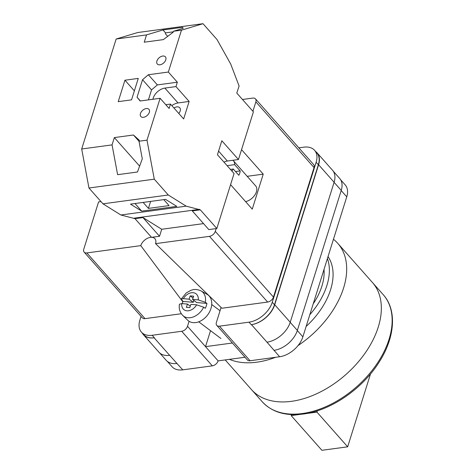 <?xml version="1.0" encoding="UTF-8"?>
<svg xmlns="http://www.w3.org/2000/svg" width="474" height="474" viewBox="0 0 474 474"><rect width="100%" height="100%" fill="white"/><g stroke="black" fill="none" stroke-linecap="round" stroke-linejoin="round"><path stroke-width="0.71" d="M221.074 307.454L216.393 322.397A5.41 3.437 -41.5 0 0 216.784 325.383A5.41 3.437 -41.5 0 0 219.462 326.171L250.076 360.75L279.619 356.75A21.65 13.758 138.5 0 0 302.874 336.848L346.755 196.84A21.65 13.758 138.5 0 0 345.191 184.896L340.61 179.723M298.839 147.847L303.852 147.165A21.65 13.758 -41.5 0 1 314.576 150.317A21.65 13.758 -41.5 0 1 316.14 162.262L272.266 302.27A21.65 13.758 -41.5 0 1 249.01 322.172L219.462 326.171M189.073 321.313L187.508 326.302A5.41 3.437 -41.5 0 1 181.696 331.279L152.154 335.272A21.65 13.758 -41.5 0 1 141.424 332.126A21.65 13.758 -41.5 0 1 139.866 320.175L141.051 316.395M232.384 343.01L205.52 346.642L218.123 360.88L244.993 357.248M250.076 360.75A5.41 3.437 138.5 0 1 247.392 359.962L216.784 325.383M218.123 360.88A5.41 3.437 138.5 0 1 212.311 365.857L182.763 369.85A21.65 13.758 138.5 0 1 172.038 366.704L167.334 361.389M142.319 333.133A21.65 13.758 -41.5 0 0 143.403 334.662A21.65 13.758 -41.5 0 0 154.127 337.808L169.645 355.334A21.65 13.758 -41.5 0 0 169.716 355.322L169.645 355.334A21.65 13.758 -41.5 0 1 158.92 352.182L143.403 334.662M141.424 332.126L143.646 334.626A21.65 13.758 -41.5 0 0 154.37 337.778L154.127 337.808M316.14 162.262L318.356 164.768L274.482 304.776A21.65 13.758 -41.5 0 1 251.226 324.678L251.463 324.649A21.65 13.758 -41.5 0 0 274.719 304.741L290.23 322.267L334.111 182.259A21.65 13.758 -41.5 0 0 332.547 170.308L317.035 152.788A21.65 13.758 -41.5 0 0 315.648 151.52M317.035 152.788A21.65 13.758 -41.5 0 1 318.593 164.733L274.719 304.741M318.356 164.768A21.65 13.758 -41.5 0 0 316.792 152.818L314.576 150.317M177.086 363.44A21.65 13.758 138.5 0 1 176.915 363.457L182.763 369.85M266.903 342.181A21.65 13.758 -41.5 0 0 266.975 342.169L279.619 356.75M334.087 182.324L341.239 190.406L297.364 330.408A21.65 13.758 -41.5 0 1 274.108 350.316A21.65 13.758 138.5 0 1 273.942 350.339M159.637 352.905L166.19 360.311A21.65 13.758 -41.5 0 0 176.915 363.457L169.716 355.322M341.239 190.406A21.65 13.758 -41.5 0 0 339.68 178.455L333.175 171.114M251.463 324.649L266.975 342.169A21.65 13.758 -41.5 0 0 290.23 322.267M187.508 326.302L205.52 346.642L210.521 330.68M205.307 302.293L206.937 303.396A15.601 11.311 126.9 0 1 206.297 305.872A15.601 11.311 126.9 0 1 205.289 308.313L203.654 307.211A15.369 11.145 126.9 0 1 182.721 315.417L187.633 320.181A16.235 11.773 -53.1 0 0 210.817 308.93A16.235 11.773 -53.1 0 0 207.037 294.318L201.089 290.935A15.369 11.145 126.9 0 1 205.307 302.293L198.292 299.9L192.551 299.432L193.647 296.167L190.204 295.889L189.108 299.153L183.367 298.679L181.157 299.141L183.065 301.446A15.601 11.311 126.9 0 0 182.146 303.633M182.721 315.417C179.8 312.253 178.71 308.515 179.462 304.19L181.72 303.597L187.461 304.065L186.365 307.33L189.807 307.614L190.898 304.349L196.639 304.818L203.654 307.211M189.108 299.153L193.285 302.282L183.065 301.446M193.285 302.282L193.902 300.445M193.031 298.004L190.204 295.889M206.937 303.396L196.722 302.566L192.551 299.432M190.281 306.186L187.461 304.065M156.912 61.022A5.41 3.437 138.5 0 1 160.858 56.637A5.41 3.437 138.5 0 1 165.402 56.833A5.41 3.437 138.5 0 1 165.793 59.819A5.41 3.437 138.5 0 1 161.847 64.203A5.41 3.437 138.5 0 1 157.297 64.008A5.41 3.437 138.5 0 1 156.912 61.022M140.458 113.523A5.41 3.437 138.5 0 1 144.404 109.138A5.41 3.437 138.5 0 1 148.949 109.334A5.41 3.437 138.5 0 1 149.34 112.32A5.41 3.437 138.5 0 1 145.394 116.705A5.41 3.437 138.5 0 1 140.849 116.509A5.41 3.437 138.5 0 1 140.458 113.523M152.948 99.262A10.825 6.879 138.5 0 1 153.244 98.041A10.825 6.879 138.5 0 1 164.869 88.087L175.978 86.588L177.347 82.209L168.347 72.042L181.465 30.182L203.002 23.7L217.009 39.52L230.708 64.043L239.032 85.871M173.952 107.989A5.955 3.786 138.5 0 1 179.747 107.758A5.955 3.786 138.5 0 1 180.173 111.04A5.955 3.786 138.5 0 1 178.811 113.482M124.94 80.219L138.266 78.411L131.553 99.854L118.222 101.655L124.94 80.219L134.367 90.866M181.465 30.182L173.466 31.26L173.164 32.238L163.34 39.615L144.244 42.198L146.525 34.904L116.154 39.016L137.691 32.534L203.002 23.7M203.542 223.609L161.717 229.262L142.982 217.584L134.983 218.662L120.864 214.989L102.971 203.832L88.964 188.012L81.688 148.99L116.154 39.016M81.688 148.99L112.06 144.884L114.347 137.584L133.449 135.001L139.309 140.257L139.006 141.234L146.999 140.156L160.117 98.296L140.126 100.998L137.057 97.223L142.538 79.721L148.35 74.744L168.347 72.042M173.466 31.26L183.183 28.339L182.591 27.32L162.979 29.957L146.525 34.904M167.683 36.356L165.296 33.66L165.55 32.854L173.283 31.853M112.06 144.884L117.617 174.687L137.46 172.003L142.283 158.837L139.006 141.234M88.964 188.012L154.275 179.178L146.999 140.156M171.861 105.631A10.825 6.879 138.5 0 1 178.028 102.953L189.138 101.448L183.651 118.95L170.492 104.09L169.123 108.463L160.117 98.296M239.151 85.853L236.781 93.058L253.4 111.834L238.458 159.525L221.832 140.748L217.448 154.749L234.067 173.525L216.837 228.509L200.295 209.828L186.175 206.154L168.288 194.998L154.275 179.178M189.138 101.448L175.978 86.588M224.006 162.161A8.662 5.504 138.5 0 1 227.348 161.024L238.458 159.525M216.837 228.509L208.838 229.594L192.302 210.912L200.295 209.828M161.717 229.262L159.525 236.265L151.526 237.344L134.983 218.662M120.864 214.989L186.175 206.154M102.971 203.832L168.288 194.998M141.708 211.131L176.808 206.386L165.58 199.382L130.48 204.128L141.708 211.131L134.972 203.524M134.189 218.164L199.501 209.33M142.982 217.584L159.525 236.265M143.124 202.416L148.421 208.394L169.058 205.603L163.767 199.625M165.811 104.718L170.492 104.09M140.369 100.962L137.057 97.223M148.415 99.878L151.544 89.894L142.538 79.721M151.544 89.894L157.356 84.917L148.35 74.744M157.356 84.917L177.347 82.209M148.421 208.394L150.608 201.409M139.617 166.125L114.347 137.584M139.012 141.282L133.449 135.001M165.55 32.854L162.979 29.957M333.453 239.275A80.781 51.328 138.5 0 1 337.766 243.34L383.229 294.686A80.781 51.328 -41.5 0 1 376.759 364.097A80.781 51.328 -41.5 0 1 302.288 413.535A80.781 51.328 -41.5 0 1 262.264 401.786L251.463 389.581A80.781 51.328 -41.5 0 0 291.48 401.33A80.781 51.328 -41.5 0 0 365.958 351.892A80.781 51.328 -41.5 0 0 372.428 282.486A80.781 51.328 138.5 0 1 365.958 351.892A80.781 51.328 138.5 0 1 291.48 401.33A80.781 51.328 138.5 0 1 251.463 389.581L225.203 359.92M275.613 357.295A80.781 51.328 138.5 0 1 256.825 362.189A80.781 51.328 138.5 0 1 229.434 359.351M324.015 269.398A58.859 37.405 138.5 0 1 313.231 303.804M328.032 256.57A64.95 41.274 138.5 0 1 306.139 326.438M327.421 258.52A64.95 41.274 138.5 0 1 309.824 314.683M337.766 243.34A80.781 51.328 138.5 0 1 298.016 345.599M370.508 373.939L347.667 446.816L321.899 450.3L291.178 415.597L300.083 414.394M347.667 446.816L316.946 412.113L306.631 413.506M291.498 414.572L291.178 415.597M317.355 410.81L316.946 412.113M245.603 201.634A10.825 6.879 -41.5 0 0 256.41 191.828A10.825 6.879 -41.5 0 0 255.628 185.855L233.469 160.822A10.825 6.879 138.5 0 1 234.648 164.65L240.194 170.907L235.507 171.541M231.899 171.073A10.825 6.879 138.5 0 0 233.279 169.022L238.819 175.279A10.825 6.879 -41.5 0 0 239.791 173.057A10.825 6.879 -41.5 0 0 240.194 170.907M232.888 160.277A10.825 6.879 138.5 0 1 233.469 160.822M227.111 165.669L234.648 164.65M181.311 313.735L145.026 318.641A5.41 3.437 138.5 0 1 142.342 317.853L84.165 252.144A5.41 3.437 -41.5 0 1 83.774 249.158L98.586 201.906L100.98 201.58M84.165 252.144A5.41 3.437 -41.5 0 0 86.849 252.932L145.026 318.641M181.145 299.574L140.772 245.639L86.849 252.932M140.772 245.639A9 5.718 138.5 0 1 151.484 237.296M151.804 237.308A9 5.718 138.5 0 1 154.607 238.381A9 5.718 138.5 0 1 155.549 243.642L221.891 308.248L267.65 302.057L209.472 236.348L155.549 243.642M209.472 236.348A5.41 3.437 -41.5 0 0 215.285 231.371L273.462 297.079A5.41 3.437 138.5 0 1 267.65 302.057M216.156 228.604L215.285 231.371M255.871 101.863A5.41 3.437 -41.5 0 0 255.48 98.876L313.658 164.585A5.41 3.437 138.5 0 1 314.049 167.577L255.871 101.863L252.92 111.289M255.48 98.876A5.41 3.437 -41.5 0 0 252.802 98.088L242.469 99.487M314.049 167.577L273.462 297.079M230.577 184.664L252.257 209.153L263.23 174.148L241.544 149.66M182.863 301.867L181.643 300.238M247.185 176.316L263.23 174.148M233.279 169.022L230.423 169.408M341.191 190.56L346.755 196.84M181.696 331.279L212.311 365.857M152.154 335.272L154.37 337.778M249.01 322.172L251.226 324.678M297.317 330.568L302.874 336.848M290.212 322.332L297.364 330.408M318.593 164.733L334.111 182.259M272.266 302.27L274.482 304.776M198.292 299.9A9.978 7.234 -53.1 0 0 193.048 292.689A9.978 7.234 -53.1 0 0 183.367 298.679M181.72 303.597A9.978 7.234 -53.1 0 0 186.963 310.814A9.978 7.234 -53.1 0 0 196.639 304.818M218.585 151.123L227.348 161.024M178.028 102.953L164.869 88.087M220.037 310.754L211.718 304.509M181.157 299.141L186.258 292.92L190.939 290.301C192.871 289.744 195.561 288.465 201.089 290.935M220.937 338.495L198.725 321.828M262.264 401.786C271.963 412.173 285.656 416.255 303.33 414.027C330.591 410.674 362.13 389.13 378.809 362.634C395.038 337.844 397.224 310.049 383.229 294.686"/></g></svg>
